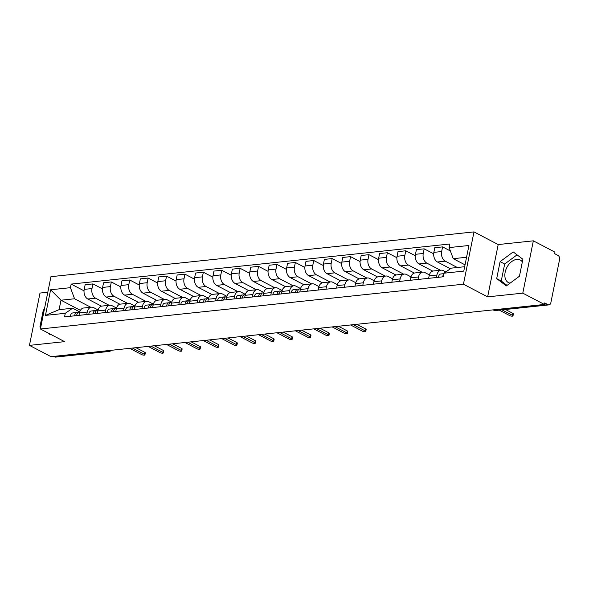<?xml version="1.0" encoding="UTF-8"?>
<svg xmlns="http://www.w3.org/2000/svg" width="589" height="589" viewBox="0 0 589 589"><rect width="100%" height="100%" fill="white"/><g stroke="black" fill="none" stroke-linecap="round" stroke-linejoin="round"><path stroke-width="0.88" d="M510.096 283.154A12.73 8.415 117.6 0 1 508.44 282.587A12.73 8.415 117.6 0 1 505.833 269.814A12.73 8.415 117.6 0 1 516.737 259.418A12.73 8.415 117.6 0 1 520.242 260.029A12.73 8.415 117.6 0 1 522.34 261.906M47.812 292.24L40 293.064L29.45 345.375L51.044 356.676L544.391 304.447L522.796 293.145L533.339 240.835L498.191 244.56L473.99 231.897L50.949 276.675L40.405 328.986L463.44 284.2L487.64 296.863L522.796 293.145M533.339 240.835L554.941 252.136L554.632 253.66L557.997 255.42A3.262 2.246 84 0 1 559.55 259.609L550.848 302.768A3.262 2.246 84 0 1 549.022 304.881L495.585 310.536A3.262 2.246 -96 0 1 494.62 310.337L548.064 304.682A3.262 2.246 84 0 0 549.022 304.881M29.45 345.375L64.606 341.649L40.405 328.986M107.169 350.735L108.155 351.25A3.262 2.246 -96 0 0 109.112 351.449L55.675 357.103A3.262 2.246 -96 0 1 54.718 356.912L108.155 351.25A3.262 2.157 -62.4 0 0 109.731 350.462M53.724 356.389L54.718 356.912M548.064 304.682L544.7 302.923L544.391 304.447M457.329 267.502L445.225 261.163A7.51 5.154 -96 0 1 441.654 251.54L442.589 246.887L434.8 247.711L433.865 252.364A7.51 5.154 84 0 0 437.443 261.987L450.401 268.775M441.117 270.167L433.327 270.992A7.51 5.154 84 0 0 429.131 275.851L436.913 275.026A7.51 5.154 -96 0 1 441.117 270.167A7.51 5.154 -96 0 1 443.318 270.623L445.814 271.927M436.913 275.026L436.412 277.515M450.371 250.958L442.589 246.887M429.131 275.851L428.63 278.339M440.447 270.241L426.826 263.114A7.51 5.154 -96 0 1 423.248 253.484L424.183 248.838L416.401 249.662L415.459 254.308A7.51 5.154 84 0 0 419.037 263.938L432.738 271.109M418.013 279.458L418.514 276.97A7.51 5.154 -96 0 1 422.711 272.118A7.51 5.154 -96 0 1 424.919 272.567L429.374 274.901M433.681 253.807L424.183 248.838M422.711 272.118L414.928 272.943A7.51 5.154 84 0 0 410.724 277.794L410.224 280.283M422.041 272.192L408.42 265.065A7.51 5.154 -96 0 1 404.842 255.435L405.784 250.781L397.995 251.606L397.06 256.259A7.51 5.154 84 0 0 400.638 265.889L414.339 273.053M399.607 281.409L400.108 278.921A7.51 5.154 -96 0 1 404.312 274.069A7.51 5.154 -96 0 1 406.513 274.518L410.967 276.852M415.282 255.751L405.784 250.781M404.312 274.069L396.522 274.894A7.51 5.154 84 0 0 392.326 279.746L391.825 282.234M403.642 274.135L390.021 267.008A7.51 5.154 -96 0 1 386.443 257.386L387.378 252.733L379.596 253.557L378.653 258.21A7.51 5.154 84 0 0 382.232 267.833L395.933 275.004M381.201 283.353L381.709 280.865A7.51 5.154 -96 0 1 385.905 276.013A7.51 5.154 -96 0 1 388.114 276.462L392.569 278.796M396.876 257.702L387.378 252.733M385.905 276.013L378.123 276.837A7.51 5.154 84 0 0 373.919 281.689L373.419 284.178M385.235 276.086L371.615 268.959A7.51 5.154 -96 0 1 368.037 259.329L368.979 254.676L361.19 255.501L360.254 260.154A7.51 5.154 84 0 0 363.833 269.784L377.534 276.955M362.802 285.304L363.303 282.816A7.51 5.154 -96 0 1 367.507 277.964A7.51 5.154 -96 0 1 369.708 278.413L374.162 280.747M378.477 259.653L368.979 254.676M367.507 277.964L359.717 278.788A7.51 5.154 84 0 0 355.52 283.64L355.012 286.129M366.829 278.037L353.216 270.903A7.51 5.154 -96 0 1 349.638 261.28L350.573 256.627L342.791 257.452L341.848 262.105A7.51 5.154 84 0 0 345.426 271.728L359.128 278.899M344.396 287.255L344.896 284.767A7.51 5.154 -96 0 1 349.1 279.908A7.51 5.154 -96 0 1 351.309 280.364L355.763 282.691M360.07 261.597L350.573 256.627M349.1 279.908L341.318 280.732A7.51 5.154 84 0 0 337.114 285.591L336.613 288.08M348.43 279.981L334.81 272.854A7.51 5.154 -96 0 1 331.232 263.224L332.167 258.578L324.384 259.403L323.449 264.049A7.51 5.154 84 0 0 327.02 273.679L340.722 280.85M325.997 289.199L326.497 286.71A7.51 5.154 -96 0 1 330.701 281.859A7.51 5.154 -96 0 1 332.903 282.308L337.357 284.642M341.672 263.548L332.167 258.578M330.701 281.859L322.912 282.683A7.51 5.154 84 0 0 318.708 287.535L318.207 290.024M330.024 281.932L316.403 274.805A7.51 5.154 -96 0 1 312.833 265.175L313.768 260.522L305.978 261.347L305.043 266A7.51 5.154 84 0 0 308.621 275.63L322.323 282.794M307.591 291.15L308.091 288.662A7.51 5.154 -96 0 1 312.295 283.81A7.51 5.154 -96 0 1 314.497 284.259L318.958 286.593M323.265 265.492L313.768 260.522M312.295 283.81L304.506 284.634A7.51 5.154 84 0 0 300.309 289.486L299.808 291.975M311.625 283.876L298.005 276.749A7.51 5.154 -96 0 1 294.426 267.126L295.361 262.473L287.579 263.298L286.637 267.951A7.51 5.154 84 0 0 290.215 277.574L303.917 284.745M289.192 293.101L289.692 290.613A7.51 5.154 -96 0 1 293.889 285.753A7.51 5.154 -96 0 1 296.098 286.21L300.552 288.536M304.859 267.443L295.361 262.473M293.889 285.753L286.107 286.578A7.51 5.154 84 0 0 281.903 291.437L281.402 293.926M293.219 285.827L279.598 278.7A7.51 5.154 -96 0 1 276.02 269.07L276.963 264.424L269.173 265.241L268.238 269.895A7.51 5.154 84 0 0 271.816 279.525L285.518 286.696M270.785 295.045L271.286 292.556A7.51 5.154 -96 0 1 275.49 287.704A7.51 5.154 -96 0 1 277.691 288.154L282.146 290.487M286.46 269.394L276.963 264.424M275.49 287.704L267.7 288.529A7.51 5.154 84 0 0 263.504 293.381L262.996 295.869M274.82 287.778L261.199 280.651A7.51 5.154 -96 0 1 257.621 271.021L258.556 266.368L250.774 267.192L249.832 271.846A7.51 5.154 84 0 0 253.41 281.476L267.111 288.639M252.379 296.996L252.887 294.507A7.51 5.154 -96 0 1 257.084 289.655A7.51 5.154 -96 0 1 259.293 290.105L263.747 292.431M268.054 271.338L258.556 266.368M257.084 289.655L249.302 290.48A7.51 5.154 84 0 0 245.098 295.332L244.597 297.82M256.414 289.722L242.793 282.595A7.51 5.154 -96 0 1 239.215 272.972L240.157 268.319L232.368 269.144L231.433 273.789A7.51 5.154 84 0 0 235.011 283.419L248.705 290.591M233.98 298.94L234.481 296.451A7.51 5.154 -96 0 1 238.685 291.599A7.51 5.154 -96 0 1 240.886 292.048L245.341 294.382M249.655 273.289L240.157 268.319M238.685 291.599L230.895 292.424A7.51 5.154 84 0 0 226.691 297.276L226.191 299.764M238.008 291.673L224.394 284.546A7.51 5.154 -96 0 1 220.816 274.916L221.751 270.263L213.969 271.087L213.027 275.74A7.51 5.154 84 0 0 216.605 285.37L230.306 292.542M215.574 300.891L216.075 298.402A7.51 5.154 -96 0 1 220.279 293.55A7.51 5.154 -96 0 1 222.487 293.999L226.942 296.333M231.249 275.232L221.751 270.263M220.279 293.55L212.496 294.375A7.51 5.154 84 0 0 208.292 299.227L207.792 301.715M219.609 293.616L205.988 286.49A7.51 5.154 -96 0 1 202.41 276.867L203.345 272.214L195.563 273.038L194.628 277.691A7.51 5.154 84 0 0 198.198 287.314L211.9 294.485M197.175 302.842L197.676 300.353A7.51 5.154 -96 0 1 201.88 295.494A7.51 5.154 -96 0 1 204.081 295.95L208.535 298.277M212.843 277.183L203.345 272.214M201.88 295.494L194.09 296.319A7.51 5.154 84 0 0 189.886 301.178L189.386 303.666M201.202 295.568L187.582 288.441A7.51 5.154 -96 0 1 184.004 278.811L184.946 274.165L177.156 274.989L176.221 279.635A7.51 5.154 84 0 0 179.8 289.265L193.501 296.436M178.769 304.785L179.27 302.297A7.51 5.154 -96 0 1 183.473 297.445A7.51 5.154 -96 0 1 185.675 297.894L190.137 300.228M194.444 279.134L184.946 274.165M183.473 297.445L175.684 298.27A7.51 5.154 84 0 0 171.487 303.121L170.987 305.61M182.804 297.519L169.183 290.392A7.51 5.154 -96 0 1 165.605 280.762L166.54 276.108L158.758 276.933L157.815 281.586A7.51 5.154 84 0 0 161.393 291.216L175.095 298.38M160.37 306.736L160.871 304.248A7.51 5.154 -96 0 1 165.067 299.396A7.51 5.154 -96 0 1 167.276 299.845L171.73 302.179M176.037 281.078L166.54 276.108M165.067 299.396L157.285 300.221A7.51 5.154 84 0 0 153.081 305.073L152.58 307.561M164.397 299.462L150.777 292.335A7.51 5.154 -96 0 1 147.198 282.713L148.141 278.06L140.351 278.884L139.416 283.537A7.51 5.154 84 0 0 142.994 293.16L156.696 300.331M141.964 308.688L142.464 306.199A7.51 5.154 -96 0 1 146.668 301.34A7.51 5.154 -96 0 1 148.87 301.796L153.324 304.123M157.638 283.029L148.141 278.06M146.668 301.34L138.879 302.164A7.51 5.154 84 0 0 134.682 307.016L134.174 309.512M145.991 301.413L132.378 294.286A7.51 5.154 -96 0 1 128.8 284.656L129.735 280.003L121.952 280.828L121.01 285.481A7.51 5.154 84 0 0 124.588 295.111L138.29 302.282M123.557 310.631L124.065 308.143A7.51 5.154 -96 0 1 128.262 303.291A7.51 5.154 -96 0 1 130.471 303.74L134.925 306.074M139.232 284.98L129.735 280.003M128.262 303.291L120.48 304.115A7.51 5.154 84 0 0 116.276 308.967L115.775 311.456M127.592 303.364L113.972 296.238A7.51 5.154 -96 0 1 110.393 286.607L111.336 281.954L103.546 282.779L102.611 287.432A7.51 5.154 84 0 0 106.189 297.055L119.884 304.226M105.159 312.582L105.659 310.094A7.51 5.154 -96 0 1 109.863 305.242A7.51 5.154 -96 0 1 112.065 305.691L116.519 308.018M120.833 286.924L111.336 281.954M109.863 305.242L102.074 306.059A7.51 5.154 84 0 0 97.87 310.918L97.369 313.407M109.186 305.308L95.573 298.181A7.51 5.154 -96 0 1 91.994 288.551L92.929 283.905L85.14 284.73L84.205 289.376A7.51 5.154 84 0 0 87.783 299.006L101.485 306.177M86.752 314.526L87.253 312.037A7.51 5.154 -96 0 1 91.457 307.186A7.51 5.154 -96 0 1 93.666 307.635L98.12 309.969M102.427 288.875L92.929 283.905M91.457 307.186L83.675 308.01A7.51 5.154 84 0 0 79.471 312.862L78.97 315.351M466.562 257.268L453.243 258.681L465.03 264.851M453.243 258.681L449.12 247.586L468.94 245.488L463.771 271.109L443.951 273.208L451.336 268.135L464.655 266.721M80.406 310.359L60.998 300.206L59.091 309.659L72.653 308.224L65.276 313.296L64.554 316.882L443.23 276.793L443.951 273.208M65.276 313.296L45.456 315.395L50.617 289.773L70.437 287.675L74.56 298.77L60.998 300.206L50.617 289.773M449.12 247.586L449.841 244.001L71.159 284.089L70.437 287.675M473.99 231.897L463.44 284.2M498.191 244.56L487.64 296.863M496.689 278.626L506.356 285.923L519.454 276.219L522.877 259.226L513.21 251.93L500.113 261.634L496.689 278.626L501.246 281.012L507.063 285.4M44.396 309.21L43.336 309.991L39.912 326.983L40.693 327.572M47.473 332.689L49.579 334.28L49.969 333.992M90.787 307.259L74.56 298.77M72.653 308.224L79.714 311.92M84.021 290.819L71.159 284.089M59.091 309.659L45.456 315.395M517.061 254.838L504.67 264.019L501.246 281.012M504.67 264.019L500.113 261.634M40.722 327.41L39.912 326.983M44.153 310.418L43.336 309.991M443.745 274.238A4.079 2.805 84 0 0 442.729 276.845M441.102 273.966A4.079 2.805 84 0 0 440.859 273.973A4.079 2.805 84 0 0 438.481 277.294M505.472 309.49L512.909 313.377A1.877 0.567 11.4 0 1 513.387 313.893L512.99 315.873A1.877 0.567 -168.6 0 0 512.504 315.358L501.99 309.858M499.273 310.145L509.794 315.645A1.877 0.567 -168.6 0 0 511.767 316.16A1.877 0.567 -168.6 0 0 512.99 315.873M297.629 291.408A1.958 1.347 84 0 0 297.062 292.262M299.153 289.125L298.122 289.103A4.079 2.805 84 0 0 297.879 289.111A4.079 2.805 84 0 0 295.501 292.431M293.882 289.552A4.079 2.805 84 0 0 293.631 289.56A4.079 2.805 84 0 0 291.253 292.88M356.779 324.311L365.681 328.964A1.877 0.567 11.4 0 1 366.167 329.479L365.762 331.46A1.877 0.567 -168.6 0 0 365.283 330.944L353.297 324.679M300.132 288.89A4.079 2.805 84 0 0 299.882 288.897A4.079 2.805 84 0 0 297.504 292.218M350.588 324.966L362.566 331.232A1.877 0.567 -168.6 0 0 364.539 331.747A1.877 0.567 -168.6 0 0 365.762 331.46M279.223 293.351A1.958 1.347 84 0 0 278.656 294.213M280.754 291.069L279.723 291.047A4.079 2.805 84 0 0 279.473 291.062A4.079 2.805 84 0 0 277.102 294.375M275.475 291.496A4.079 2.805 84 0 0 275.225 291.511A4.079 2.805 84 0 0 272.854 294.824M338.38 326.254L347.274 330.915A1.877 0.567 11.4 0 1 347.76 331.43L347.363 333.411A1.877 0.567 -168.6 0 0 346.877 332.895L334.898 326.623M281.726 290.833A4.079 2.805 84 0 0 281.483 290.848A4.079 2.805 84 0 0 279.105 294.169M332.181 326.91L344.167 333.183A1.877 0.567 -168.6 0 0 346.141 333.698A1.877 0.567 -168.6 0 0 347.363 333.411M260.824 295.303A1.958 1.347 84 0 0 260.257 296.164M262.348 293.02L261.317 292.998A4.079 2.805 84 0 0 261.074 293.005A4.079 2.805 84 0 0 258.696 296.326M257.069 293.447A4.079 2.805 84 0 0 256.826 293.455A4.079 2.805 84 0 0 254.448 296.775M319.974 328.206L328.876 332.859A1.877 0.567 11.4 0 1 329.361 333.374L328.957 335.362A1.877 0.567 -168.6 0 0 328.478 334.846L316.492 328.574M263.327 292.785A4.079 2.805 84 0 0 263.077 292.792A4.079 2.805 84 0 0 260.699 296.112M313.782 328.861L325.761 335.134A1.877 0.567 -168.6 0 0 327.734 335.642A1.877 0.567 -168.6 0 0 328.957 335.362M242.418 297.254A1.958 1.347 84 0 0 241.851 298.108M243.949 294.971L242.918 294.942A4.079 2.805 84 0 0 242.668 294.956A4.079 2.805 84 0 0 240.29 298.277M238.67 295.398A4.079 2.805 84 0 0 238.42 295.406A4.079 2.805 84 0 0 236.049 298.726M301.575 330.149L310.469 334.81A1.877 0.567 11.4 0 1 310.955 335.325L310.558 337.306A1.877 0.567 -168.6 0 0 310.072 336.79L298.086 330.525M244.921 294.736A4.079 2.805 84 0 0 244.671 294.743A4.079 2.805 84 0 0 242.3 298.063M295.376 330.812L307.355 337.077A1.877 0.567 -168.6 0 0 309.335 337.593A1.877 0.567 -168.6 0 0 310.558 337.306M224.011 299.197A1.958 1.347 84 0 0 223.452 300.059M225.543 296.915L224.512 296.893A4.079 2.805 84 0 0 224.262 296.9A4.079 2.805 84 0 0 221.891 300.221M220.264 297.342A4.079 2.805 84 0 0 220.021 297.357A4.079 2.805 84 0 0 217.643 300.67M283.169 332.1L292.07 336.761A1.877 0.567 11.4 0 1 292.549 337.269L292.151 339.257A1.877 0.567 -168.6 0 0 291.665 338.741L279.687 332.468M226.522 296.679A4.079 2.805 84 0 0 226.272 296.694A4.079 2.805 84 0 0 223.894 300.007M276.97 332.756L288.956 339.028A1.877 0.567 -168.6 0 0 290.929 339.544A1.877 0.567 -168.6 0 0 292.151 339.257M205.613 301.148A1.958 1.347 84 0 0 205.046 302.002M207.137 298.866L206.113 298.844A4.079 2.805 84 0 0 205.863 298.851A4.079 2.805 84 0 0 203.485 302.172M201.865 299.293A4.079 2.805 84 0 0 201.615 299.3A4.079 2.805 84 0 0 199.237 302.621M264.763 334.051L273.664 338.704A1.877 0.567 11.4 0 1 274.15 339.22L273.745 341.2A1.877 0.567 -168.6 0 0 273.267 340.685L261.28 334.419M208.116 298.63A4.079 2.805 84 0 0 207.865 298.638A4.079 2.805 84 0 0 205.495 301.958M258.571 334.707L270.55 340.979A1.877 0.567 -168.6 0 0 272.523 341.487A1.877 0.567 -168.6 0 0 273.745 341.2M187.206 303.099A1.958 1.347 84 0 0 186.639 303.953M188.738 300.817L187.707 300.788A4.079 2.805 84 0 0 187.457 300.802A4.079 2.805 84 0 0 185.086 304.123M183.459 301.237A4.079 2.805 84 0 0 183.208 301.251A4.079 2.805 84 0 0 180.838 304.572M246.364 335.995L255.265 340.656A1.877 0.567 11.4 0 1 255.744 341.171L255.346 343.151A1.877 0.567 -168.6 0 0 254.86 342.636L242.882 336.363M189.71 300.581A4.079 2.805 84 0 0 189.467 300.589A4.079 2.805 84 0 0 187.088 303.909M240.165 336.65L252.151 342.923A1.877 0.567 -168.6 0 0 254.124 343.439A1.877 0.567 -168.6 0 0 255.346 343.151M168.807 305.043A1.958 1.347 84 0 0 168.24 305.905M170.331 302.761L169.301 302.739A4.079 2.805 84 0 0 169.058 302.746A4.079 2.805 84 0 0 166.68 306.066M165.06 303.188A4.079 2.805 84 0 0 164.81 303.195A4.079 2.805 84 0 0 162.431 306.516M227.958 337.946L236.859 342.599A1.877 0.567 11.4 0 1 237.345 343.115L236.94 345.102A1.877 0.567 -168.6 0 0 236.461 344.587L224.475 338.314M171.311 302.525A4.079 2.805 84 0 0 171.06 302.54A4.079 2.805 84 0 0 168.682 305.853M221.766 338.601L233.745 344.874A1.877 0.567 -168.6 0 0 235.718 345.39A1.877 0.567 -168.6 0 0 236.94 345.102M150.401 306.994A1.958 1.347 84 0 0 149.834 307.848M151.933 304.712L150.902 304.69A4.079 2.805 84 0 0 150.651 304.697A4.079 2.805 84 0 0 148.273 308.018M146.654 305.139A4.079 2.805 84 0 0 146.403 305.146A4.079 2.805 84 0 0 144.033 308.467M209.559 339.897L218.453 344.55A1.877 0.567 11.4 0 1 218.939 345.066L218.541 347.046A1.877 0.567 -168.6 0 0 218.055 346.531L206.076 340.265M152.904 304.476A4.079 2.805 84 0 0 152.661 304.484A4.079 2.805 84 0 0 150.283 307.804M203.36 340.552L215.346 346.818A1.877 0.567 -168.6 0 0 217.319 347.333A1.877 0.567 -168.6 0 0 218.541 347.046M132.002 308.938A1.958 1.347 84 0 0 131.435 309.799M133.526 306.655L132.496 306.633A4.079 2.805 84 0 0 132.253 306.648A4.079 2.805 84 0 0 129.874 309.961M128.247 307.083A4.079 2.805 84 0 0 128.004 307.097A4.079 2.805 84 0 0 125.626 310.41M191.153 341.841L200.054 346.501A1.877 0.567 11.4 0 1 200.532 347.017L200.135 348.997A1.877 0.567 -168.6 0 0 199.656 348.482L187.67 342.209M134.506 306.42A4.079 2.805 84 0 0 134.255 306.435A4.079 2.805 84 0 0 131.877 309.755M184.961 342.496L196.94 348.769A1.877 0.567 -168.6 0 0 198.913 349.284A1.877 0.567 -168.6 0 0 200.135 348.997M113.596 310.889A1.958 1.347 84 0 0 113.029 311.75M115.127 308.607L114.097 308.584A4.079 2.805 84 0 0 113.846 308.592A4.079 2.805 84 0 0 111.468 311.912M109.848 309.034A4.079 2.805 84 0 0 109.598 309.041A4.079 2.805 84 0 0 107.227 312.361M172.754 343.792L181.648 348.445A1.877 0.567 11.4 0 1 182.134 348.96L181.736 350.941A1.877 0.567 -168.6 0 0 181.25 350.433L169.264 344.16M116.099 308.371A4.079 2.805 84 0 0 115.849 308.378A4.079 2.805 84 0 0 113.478 311.699M166.554 344.447L178.533 350.72A1.877 0.567 -168.6 0 0 180.514 351.228A1.877 0.567 -168.6 0 0 181.736 350.941M95.19 312.84A1.958 1.347 84 0 0 94.623 313.694M96.721 310.558L95.69 310.528A4.079 2.805 84 0 0 95.44 310.543A4.079 2.805 84 0 0 93.069 313.863M91.442 310.985A4.079 2.805 84 0 0 91.199 310.992A4.079 2.805 84 0 0 88.821 314.312M154.347 345.736L163.249 350.396A1.877 0.567 11.4 0 1 163.727 350.911L163.33 352.892A1.877 0.567 -168.6 0 0 162.844 352.377L150.865 346.111M97.693 310.322A4.079 2.805 84 0 0 97.45 310.329A4.079 2.805 84 0 0 95.072 313.65M148.148 346.398L160.134 352.664A1.877 0.567 -168.6 0 0 162.108 353.179A1.877 0.567 -168.6 0 0 163.33 352.892M76.791 314.784A1.958 1.347 84 0 0 76.224 315.645M78.315 312.501L77.292 312.479A4.079 2.805 84 0 0 77.041 312.487A4.079 2.805 84 0 0 74.663 315.807M73.043 312.928A4.079 2.805 84 0 0 72.793 312.943A4.079 2.805 84 0 0 70.415 316.256M135.941 347.687L144.842 352.347A1.877 0.567 11.4 0 1 145.328 352.855L144.923 354.843A1.877 0.567 -168.6 0 0 144.445 354.328L132.459 348.055M79.294 312.266A4.079 2.805 84 0 0 79.044 312.28A4.079 2.805 84 0 0 76.673 315.594M129.749 348.342L141.728 354.615A1.877 0.567 -168.6 0 0 143.701 355.13A1.877 0.567 -168.6 0 0 144.923 354.843M87.783 299.006L95.573 298.181M106.189 297.055L113.972 296.238M124.588 295.111L132.378 294.286M142.994 293.16L150.777 292.335M161.393 291.216L169.183 290.392M179.8 289.265L187.582 288.441M198.198 287.314L205.988 286.49M216.605 285.37L224.394 284.546M235.011 283.419L242.793 282.595M253.41 281.476L261.199 280.651M271.816 279.525L279.598 278.7M290.215 277.574L298.005 276.749M308.621 275.63L316.403 274.805M327.02 273.679L334.81 272.854M345.426 271.728L353.216 270.903M363.833 269.784L371.615 268.959M382.232 267.833L390.021 267.008M400.638 265.889L408.42 265.065M419.037 263.938L426.826 263.114M437.443 261.987L445.225 261.163M97.87 310.918L105.659 310.094M116.276 308.967L124.065 308.143M134.682 307.016L142.464 306.199M153.081 305.073L160.871 304.248M171.487 303.121L179.27 302.297M189.886 301.178L197.676 300.353M208.292 299.227L216.075 298.402M226.691 297.276L234.481 296.451M245.098 295.332L252.887 294.507M263.504 293.381L271.286 292.556M281.903 291.437L289.692 290.613M300.309 289.486L308.091 288.662M318.708 287.535L326.497 286.71M337.114 285.591L344.896 284.767M355.52 283.64L363.303 282.816M373.919 281.689L381.709 280.865M392.326 279.746L400.108 278.921M410.724 277.794L418.514 276.97M79.471 312.862L87.253 312.037M102.611 287.432L110.393 286.607M121.01 285.481L128.8 284.656M139.416 283.537L147.198 282.713M157.815 281.586L165.605 280.762M176.221 279.635L184.004 278.811M194.628 277.691L202.41 276.867M213.027 275.74L220.816 274.916M231.433 273.789L239.215 272.972M249.832 271.846L257.621 271.021M268.238 269.895L276.02 269.07M286.637 267.951L294.426 267.126M305.043 266L312.833 265.175M323.449 264.049L331.232 263.224M341.848 262.105L349.638 261.28M360.254 260.154L368.037 259.329M378.653 258.21L386.443 257.386M397.06 256.259L404.842 255.435M415.459 254.308L423.248 253.484M433.865 252.364L441.654 251.54M84.205 289.376L91.994 288.551M493.133 309.873L493.722 310.182A3.262 2.157 -62.4 0 0 494.62 310.337L493.634 309.821M512.504 315.358L512.909 313.377M365.283 330.944L365.681 328.964M346.877 332.895L347.274 330.915M328.478 334.846L328.876 332.859M310.072 336.79L310.469 334.81M291.665 338.741L292.07 336.761M273.267 340.685L273.664 338.704M254.86 342.636L255.265 340.656M236.461 344.587L236.859 342.599M218.055 346.531L218.453 344.55M199.656 348.482L200.054 346.501M181.25 350.433L181.648 348.445M162.844 352.377L163.249 350.396M144.445 354.328L144.842 352.347M109.112 351.449A3.262 3.262 0 0 0 111.277 350.3M493.722 310.182A3.262 3.262 0 0 0 495.585 310.536M443.863 273.657L440.859 273.973M297.879 289.111L293.631 289.56M300.464 288.838L299.882 288.897M279.473 291.062L275.225 291.511M282.057 290.782L281.483 290.848M261.074 293.005L256.826 293.455M263.658 292.733L263.077 292.792M242.668 294.956L238.42 295.406M245.252 294.684L244.671 294.743M224.262 296.9L220.021 297.357M226.853 296.628L226.272 296.694M205.863 298.851L201.615 299.3M208.447 298.579L207.865 298.638M187.457 300.802L183.208 301.251M190.041 300.53L189.467 300.589M169.058 302.746L164.81 303.195M171.642 302.474L171.06 302.54M150.651 304.697L146.403 305.146M153.236 304.425L152.661 304.484M132.253 306.648L128.004 307.097M134.837 306.368L134.255 306.435M113.846 308.592L109.598 309.041M116.431 308.319L115.849 308.378M95.44 310.543L91.199 310.992M98.032 310.27L97.45 310.329M77.041 312.487L72.793 312.943M79.625 312.214L79.044 312.28"/></g></svg>
